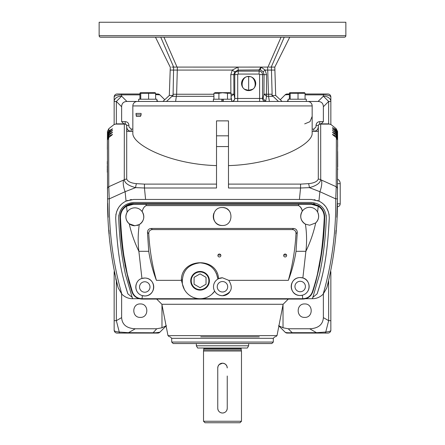 <?xml version="1.0" encoding="UTF-8"?>
<svg xmlns="http://www.w3.org/2000/svg" width="445" height="445" viewBox="0 0 445 445"><rect width="100%" height="100%" fill="white"/><g stroke="black" fill="none" stroke-linecap="round" stroke-linejoin="round"><path stroke-width="0.67" d="M241.479 348.029A0.896 0.896 0 0 0 241.179 348.696L203.821 348.696L203.521 351.016L241.479 351.016L241.179 349.904L203.821 349.904M203.521 348.029A0.896 0.896 0 0 1 203.821 348.696M241.479 421.254L239.983 422.75L205.017 422.75L203.521 421.254L241.479 421.254L241.479 351.016M226.883 366.124L227.245 367.943A4.745 4.745 0 0 0 222.5 363.198A4.745 4.745 0 0 0 217.755 367.943L218.111 366.135L219.14 364.594L222.494 363.198L224.313 363.559L225.854 364.583L226.878 366.118M217.755 367.943L217.755 408.271A4.745 4.745 0 0 0 222.5 413.016A4.745 4.745 0 0 0 227.245 408.271L227.245 376.008M227.245 408.271L227.245 408.293C226.961 411.174 225.381 412.76 222.5 413.038C219.619 412.754 218.033 411.174 217.755 408.293L217.85 409.216M218.122 410.106L218.562 410.919M219.151 411.636L219.863 412.22M247.359 348.029L197.641 348.029L196.351 345.787L248.649 345.787L247.359 348.029M273.308 342.055L171.692 342.055L173.183 343.546L271.817 343.546L273.308 342.055L273.308 338.317L171.692 338.317L170.196 336.82M171.692 342.055L171.692 338.317M200.734 336.82L259.29 336.82M283.109 304.28L161.891 304.28L167.982 335.613L277.018 335.613L283.109 304.28L288.672 298.712L200.089 298.712M161.891 304.28L156.685 299.073M326.141 215.063L326.307 218.017C325.584 237.903 323.326 256.709 319.527 274.448L312.434 298.712C316.506 298.701 320.077 297.188 323.142 294.19C331.903 263.79 336.097 232.023 335.741 198.887L319.888 191.7L309.392 187.634A4.483 0.857 -96.4 0 0 308.519 183.663L300.553 184.113L228.48 184.113M216.52 184.113L144.458 184.113L136.476 183.663A4.483 0.862 96.4 0 0 135.603 187.634L125.112 191.695L109.253 198.882C108.891 232.017 113.091 263.79 121.858 294.19C124.923 297.188 128.494 298.701 132.571 298.712L125.468 274.42C121.669 256.698 119.41 237.897 118.687 218.022L118.854 215.046M142.016 298.99L142.361 295.636L144.764 295.964C156.395 296.086 156.579 278.086 144.764 278.03L141.944 278.487L138.868 251.336C134.54 242.375 131.336 233.197 129.245 223.796C125.651 220.42 124.962 216.537 127.175 212.137L126.53 206.202C122.52 208.761 120.5 212.582 120.478 217.672C121.224 232.657 122.358 245.312 123.882 255.636L127.303 274.048L132.399 291.931L131.948 291.848A10.463 10.463 0 0 0 139.179 298.712L132.66 298.712L132.204 297.371L127.876 293.845C123.799 281.257 121.274 271.361 119.193 256.993C117.614 246.319 116.445 233.364 115.7 218.133C115.923 210.068 119.377 204.4 126.052 201.129L125.112 191.695A14.946 6.252 -114.3 0 1 123.56 180.058L108.78 186.722L108.63 137.638L107.401 140.136L107.568 198.815C107.351 229.481 110.905 259.201 118.231 287.976L116.874 283.148M311.378 199.455L299.413 199.455L311.378 199.455L318.943 201.129C325.623 204.4 329.072 210.073 329.294 218.139C328.549 233.308 327.392 246.196 325.829 256.798C323.982 269.809 321.073 282.163 317.113 293.867L312.791 297.394L312.34 298.712L305.57 298.712A10.463 10.463 0 0 0 308.986 297.093M141.927 299.073L302.828 299.073M302.828 298.712L141.927 298.712M138.868 251.336L138.862 251.297C137.822 242.453 137.961 233.547 139.268 224.58C144.002 221.148 144.981 216.849 142.211 211.692C142.778 208.694 144.102 206.652 146.199 205.573L146.071 204.299L133.278 204.316L126.53 206.202A0.745 0.3 58.5 0 1 126.463 205.534C122.225 208.221 120.089 212.259 120.055 217.644C120.623 243.471 124.589 268.202 131.948 291.848C133.728 296.398 137.049 298.806 141.894 299.073L141.649 298.667C137.143 298.417 134.056 296.17 132.399 291.931M148.763 233.731L147.479 232.401L148.719 251.297C150.332 261.471 152.891 271.15 156.395 280.339C152.162 265.053 149.62 249.517 148.763 233.731C148.697 231.272 149.876 229.893 152.301 229.587L292.437 229.587C294.863 229.893 296.042 231.278 295.975 233.736C295.124 249.523 292.588 265.059 288.354 280.339L228.736 280.339L222.472 277.791L218.601 278.67C217.093 256.381 180.893 258.005 181.388 280.339L156.395 280.339M181.388 280.339L182.394 283.882L182.172 279.477M182.444 284.171L184.364 289.461M142.361 295.636C133.155 292.944 134.501 280.133 141.944 278.487A8.967 8.967 0 0 1 153.731 286.997A8.967 8.967 0 0 1 144.764 295.964A8.967 8.967 0 0 1 136.359 283.877M219.385 256.96A1.496 1.463 180 0 0 220.881 255.497A1.496 1.463 180 0 0 219.385 254.034A1.496 1.463 180 0 0 217.894 255.497A1.496 1.463 180 0 0 219.385 256.96M285.139 256.96A1.496 1.463 180 0 0 286.636 255.497A1.496 1.463 180 0 0 285.139 254.034A1.496 1.463 180 0 0 283.649 255.497A1.496 1.463 180 0 0 285.139 256.96M211.992 294.162L214.668 291.175A8.967 8.967 0 0 0 222.472 295.725C218.923 295.53 216.32 294.017 214.668 291.175A8.967 8.967 0 0 1 217.905 279.043L218.601 278.67A8.967 8.967 0 0 1 222.472 277.791M218.111 278.926A8.967 8.967 0 0 0 217.905 279.043L216.437 273.48M218.211 254.596A1.496 1.463 180 0 0 220.564 254.596M283.96 254.596A1.496 1.463 180 0 0 286.319 254.596M214.668 291.175A17.934 17.934 0 0 1 182.316 283.415C182.011 271.189 187.923 264.336 200.055 262.85C210.146 263.685 216.098 269.08 217.905 279.043M228.736 280.339C233.569 288.049 231.483 293.177 222.472 295.725A8.967 8.967 0 0 0 229.592 292.215M288.354 280.339C291.859 271.15 294.418 261.471 296.031 251.303L297.266 232.412L295.975 233.736M146.199 205.596L298.562 205.596C300.547 206.808 301.793 208.672 302.289 211.186C299.513 216.426 300.559 220.748 305.42 224.147C306.789 233.247 306.944 242.303 305.887 251.297L302.861 277.964L300.18 277.558C288.366 277.608 288.56 295.647 300.18 295.491L302.372 295.219L302.75 298.99M300.18 277.558A8.967 8.967 0 0 0 291.214 286.524A8.967 8.967 0 0 0 300.18 295.491A8.967 8.967 0 0 0 309.147 286.524A8.967 8.967 0 0 0 300.18 277.558M292.437 229.587L293.544 228.469M147.479 232.401C147.584 230.009 148.825 228.697 151.2 228.463L293.544 228.463C295.925 228.697 297.16 230.015 297.266 232.412M152.301 229.587L151.2 228.469M222.261 207.554C210.691 207.02 210.68 226.027 222.261 225.487C233.814 226.038 233.847 207.031 222.261 207.554A8.967 8.967 0 0 1 225.698 208.243M312.351 291.931L312.807 291.848C311.005 296.409 307.69 298.818 302.861 299.073L303.101 298.667C307.601 298.423 310.682 296.175 312.351 291.931C313.836 287.503 316.206 279.493 317.424 274.148L320.845 255.786C322.364 245.584 323.504 232.88 324.266 217.677C324.249 212.593 322.236 208.766 318.22 206.202L317.585 212.026C319.438 216.064 318.804 219.691 315.7 222.906L309.681 225.226L305.42 224.147M305.448 224.163A8.967 8.967 0 0 1 302.289 211.186L302.4 211.025C304.263 208.594 306.688 207.348 309.681 207.292C313.208 207.426 315.844 209.005 317.585 212.026A8.967 8.967 0 0 1 315.7 222.906C313.597 232.646 310.326 242.113 305.887 251.297L296.031 251.303M307.601 207.537A8.967 8.967 0 0 1 312.095 207.62M222.261 225.487A8.967 8.967 0 0 1 213.967 213.111M137.121 225.459A8.967 8.967 0 0 0 139.246 224.597L134.835 225.754L129.245 223.796M127.175 212.137C128.95 209.373 131.503 207.937 134.835 207.821C137.883 207.882 140.342 209.172 142.211 211.692M134.835 225.754A8.967 8.967 0 0 1 129.261 223.813M129.222 223.779A8.967 8.967 0 0 1 128.599 210.346M222.472 291.992A5.229 5.229 0 0 0 227.701 286.758A5.229 5.229 0 0 0 222.472 281.529A5.229 5.229 0 0 0 217.243 286.758A5.229 5.229 0 0 0 222.472 291.992M200.055 290.112A9.328 9.328 0 0 0 209.389 280.784A9.328 9.328 0 0 0 200.055 271.45A9.328 9.328 0 0 0 190.727 280.784A9.328 9.328 0 0 0 200.055 290.112M200.055 271.467A9.317 9.317 0 0 0 190.744 280.784A9.317 9.317 0 0 0 200.055 290.096A9.317 9.317 0 0 0 209.373 280.784A9.317 9.317 0 0 0 200.055 271.467M200.055 289.6A8.817 8.817 0 0 1 191.239 280.784A8.817 8.817 0 0 1 200.055 271.967A8.817 8.817 0 0 1 208.872 280.784A8.817 8.817 0 0 1 200.055 289.6M200.055 273.881L194.081 277.33L194.081 284.233L200.055 287.681L206.035 284.233L206.035 277.33L200.055 273.881M302.861 277.964C310.493 279.516 311.845 292.676 302.372 295.219M140.765 210.062A8.967 8.967 0 0 1 141.777 211.114M142.628 212.354A8.967 8.967 0 0 1 143.585 218.751M143.568 218.823A8.967 8.967 0 0 1 143.323 219.68M142.979 220.548A8.967 8.967 0 0 1 139.302 224.564M302.4 211.025C301.877 208.56 300.598 206.736 298.562 205.546L146.199 205.546M226.499 208.622A8.967 8.967 0 0 1 230.171 212.31M144.764 292.226A5.229 5.229 0 0 0 149.993 286.997A5.229 5.229 0 0 0 144.764 281.763A5.229 5.229 0 0 0 139.535 286.997A5.229 5.229 0 0 0 144.764 292.226M312.807 291.848C320.133 268.385 324.094 243.649 324.689 217.649C324.661 212.265 322.525 208.227 318.281 205.534A0.745 0.3 121.5 0 1 318.22 206.202L311.467 204.316L298.69 204.299L298.562 205.596M300.18 291.753A5.229 5.229 0 0 0 305.409 286.524A5.229 5.229 0 0 0 300.18 281.29A5.229 5.229 0 0 0 294.952 286.524A5.229 5.229 0 0 0 300.18 291.753M311.339 294.735A10.463 10.463 0 0 1 310.26 296.008M129.2 282.931L124.95 264.786L129.2 282.931M126.463 205.534L133.489 203.549A13.45 13.45 0 0 0 120.389 213.967M133.278 204.316L133.489 203.549L298.69 203.549L298.69 204.299L146.071 204.299L146.071 203.549M311.467 204.316L311.255 203.549L298.69 203.549M320.978 207.709A13.45 13.45 0 0 0 318.281 205.534L311.255 203.549M313.141 203.682A13.45 13.45 0 0 1 314.96 204.071M322.113 209.061A13.45 13.45 0 0 1 323.07 210.574M323.821 212.209A13.45 13.45 0 0 1 324.355 213.967M324.689 217.649L324.183 226.689L324.689 217.649L324.266 217.677M324.127 227.529L323.443 236.59L324.127 227.529M319.727 265.153L315.527 283.014L319.727 265.153M322.158 207.042L324.005 209.389M125.468 274.42C121.669 256.698 119.41 237.897 118.687 218.022C119.266 208.616 124.244 203.426 133.617 202.447L311.378 202.447C320.75 203.426 325.723 208.616 326.307 218.017C325.584 237.903 323.32 256.709 319.527 274.448M121.63 293.95L121.63 317.619C122.119 324.65 126.669 328.366 135.291 328.772L156.746 328.772L152.835 333.088L117.146 333.088A2.987 2.987 0 0 1 114.154 330.095L114.154 271.656M121.63 121.63L123.871 123.871L116.345 123.877L114.154 124.55L114.154 96.971C114.599 95.686 117.091 94.98 121.63 94.857L121.63 96.17L116.345 101.454L114.154 101.454A7.47 5.284 0 0 1 121.63 96.17L126.914 101.454C123.526 101.593 121.769 103.357 121.63 106.739L121.63 121.63L125.206 121.63C127.481 121.852 128.727 123.093 128.944 125.362L128.944 126.858L131.186 129.1L132.838 129.1M114.154 320.667L116.345 320.667L119.254 332.037L128.51 332.688L135.291 328.772M114.154 330.095C114.07 331.08 115.767 331.725 119.254 332.037A2.987 1.246 -90 0 0 120.206 333.088M128.51 333.088L128.51 332.688L155.761 332.771L159.861 332.209A2.987 2.987 0 0 1 157.753 333.088L152.835 333.088M116.495 123.871L125.117 123.871A1.496 1.452 -90 0 0 124.327 124.111L115.511 124.105M125.629 123.933L124.327 124.111L124.277 179.73A4.483 3.933 -0.8 0 1 126.697 179.101L126.714 125.362L125.217 123.871L126.692 125.362L126.597 124.806M125.768 123.977L125.117 123.871L125.206 121.63M131.164 131.342A4.483 4.483 -90 0 1 126.68 126.858L126.692 125.362L126.692 126.858C126.975 129.562 128.472 131.058 131.175 131.342L131.186 129.1M128.944 125.362L126.703 125.362M319.371 123.933L319.883 123.871A1.496 1.452 90 0 1 320.673 124.111L319.371 123.933L318.309 125.362L318.303 179.101A4.483 3.933 0.8 0 1 320.717 179.73C320.089 183.179 316.312 185.815 309.392 187.634L300.553 188.001L299.413 199.455L145.593 199.455L144.458 188.001L135.603 187.634C128.544 185.754 124.772 183.118 124.277 179.73L123.56 180.058M136.476 183.663C131.108 183.129 127.849 181.61 126.697 179.101M126.664 130.591C126.219 130.975 126.569 131.225 127.704 131.342L132.838 131.342M228.48 165.601C275.461 164.339 312.974 144.314 312.162 133.172L312.162 105.938L132.838 105.938L132.838 133.172C131.993 144.269 169.445 164.327 216.52 165.601M141.093 114.905L141.093 113.408L135.981 113.408L136.387 116.395L140.475 116.395L141.093 114.905L135.981 114.905M132.838 105.938A4.483 4.483 0 0 1 137.321 101.454L307.679 101.454A4.483 4.483 0 0 1 312.162 105.938M141.093 113.408L135.981 113.408M144.458 184.113L144.458 188.001L216.52 188.001L216.52 120.879L228.48 120.879L228.48 188.001L300.553 188.001L300.553 184.113M312.162 131.342L317.235 131.342M318.336 130.591C318.748 130.964 318.397 131.219 317.296 131.342M318.303 179.101C317.185 181.588 313.925 183.112 308.519 183.663M288.104 100.342L286.992 101.454L288.104 101.454L288.104 99.213L306.31 99.213L306.31 101.454L318.086 101.454L323.37 96.17L328.655 101.454L328.655 123.877L329.489 124.105L320.673 124.111L320.717 179.73L321.446 180.064A14.946 6.247 114.3 0 1 319.888 191.7L318.943 201.129M328.655 123.877L319.788 123.871L318.286 125.362L318.309 126.858C318.053 129.578 316.556 131.075 313.836 131.342L314.32 131.314M312.162 129.1L313.808 129.1L316.05 126.858L316.05 125.362L318.309 125.362L318.309 126.858C318.025 129.562 316.529 131.058 313.825 131.342M114.154 96.971A2.987 2.987 0 0 1 117.146 93.984L121.63 93.984L121.63 94.857L139.936 94.857M139.936 93.984L121.63 93.984M107.295 167.014L107.295 165.534M114.154 124.45L108.836 128.677L107.434 131.453L107.429 133.344L108.83 130.83L108.836 128.677M108.619 131.764L108.791 130.858M108.83 130.83L112.524 128.794L111.395 129.784M112.018 129.306L112.524 128.794M107.417 136.081L107.429 134.19L107.423 134.863L108.825 132.349L108.83 131.614L112.257 129.122M108.83 131.614L107.429 134.19M107.429 133.344L107.417 136.76M107.301 163.293L107.295 164.389M108.602 133.456L108.808 132.36M108.825 132.349L112.524 130.363L111.278 131.503M111.929 130.986L112.524 130.363M107.401 139.825L107.417 135.881L107.417 136.676L108.819 134.162L108.825 133.294L112.207 130.763M108.825 133.294L107.417 135.881M107.423 134.863L107.362 147.807M107.29 167.949L107.295 166.981M108.591 135.419L108.825 134.156L112.524 132.21L111.178 133.489M107.417 136.676L107.406 139.747M111.851 132.938L112.524 132.21M107.401 140.008L107.412 137.861L107.406 138.773L108.814 136.253L108.819 135.252L112.162 132.682M108.819 135.252L107.412 137.861M107.29 168.538L107.29 169.634M107.29 170.569L107.29 169.606M108.569 138.173L108.847 136.237L112.529 134.34L111.089 135.77M107.406 138.773L107.384 144.058M111.773 135.185L112.529 134.34M108.808 137.511L112.084 134.918M107.29 171.153L107.295 172.248M107.373 145.704L107.401 140.203M107.568 198.815L109.253 198.882L108.78 186.722A2.987 2.62 179.3 0 0 107.401 188.964M164.745 99.736L159.861 94.857A2.987 2.987 0 0 0 157.753 93.984L155.622 93.984M159.861 94.857L155.622 94.568M156.896 100.342L158.008 101.454L156.896 101.454L156.896 99.213L138.69 99.213L138.69 101.454L126.914 101.454M328.505 123.871L319.883 123.871M319.788 123.871L319.783 121.63L323.37 121.63L323.37 106.739C323.231 103.357 321.474 101.593 318.086 101.454M329.489 124.105L330.846 124.55L330.846 101.454L328.655 101.454L323.37 106.739M330.846 96.971L330.846 101.454A7.47 5.284 0 0 0 323.37 96.17L323.37 94.857C327.854 94.98 330.346 95.681 330.846 96.971A2.987 2.987 0 0 0 327.854 93.984L305.064 93.984M289.378 93.984L287.248 93.984A2.987 2.987 0 0 0 285.139 94.857L289.378 94.568M337.577 135.636L337.566 131.431L336.164 128.677L330.846 124.45M327.476 285.534L326.775 287.976C334.089 259.201 337.644 229.487 337.432 198.82L337.599 140.136L336.37 137.638L336.22 186.728L321.446 180.064M336.192 137.511L333.227 135.185M332.916 134.918L332.471 134.34L336.186 136.253L337.594 138.773L337.588 137.861L336.359 135.38L336.186 136.253M336.186 135.252L333.149 132.938M332.866 132.705L332.476 132.21L336.175 134.156L336.409 135.419M337.599 139.663L337.583 135.881L336.353 133.417L333.066 130.98M332.793 130.763L336.192 132.36L336.398 133.45M337.583 135.942L337.571 134.19L336.342 131.737L336.175 132.349M336.17 131.614L332.982 129.306M332.743 129.122L336.209 130.858L336.381 131.764M337.622 145.087L337.571 132.794L336.331 130.346L336.17 130.83M336.17 130.229L332.893 127.921M332.699 127.776L336.225 129.629L336.37 130.374M336.164 128.677L336.164 129.595M333.911 135.77L332.471 134.34M333.822 133.489L332.476 132.21M333.722 131.503L332.476 130.363M333.605 129.784L332.476 128.794M333.483 128.355L332.476 127.515M336.153 136.237L336.431 138.173M337.599 188.969A2.987 2.62 -179.3 0 0 336.22 186.728L335.741 198.887L337.432 198.82M337.599 140.208L337.627 145.587M337.616 143.902L337.594 138.773M337.588 137.861L337.599 139.941M337.711 168.727L337.711 169.634M336.175 133.294L336.181 134.162L337.583 136.676M337.622 144.697L337.633 146.778M337.705 166.107L337.705 167.031M337.705 165.913L337.655 151.478M336.192 132.36L337.577 134.863M337.571 134.19L337.627 145.899M336.209 130.858L337.571 133.344L337.571 132.794L337.577 134.885M336.225 129.629L337.566 132.104M278.581 325.657L283.026 327.776L288.254 328.772L309.709 328.772C318.325 328.366 322.881 324.65 323.37 317.619L323.37 293.95M337.221 206.808L337.221 206.808C339.034 206.63 340.03 205.635 340.208 203.821L340.208 183.646A5.229 5.229 0 0 0 337.683 179.168M309.709 328.772L316.49 332.688L325.746 332.037L328.655 320.667L323.37 317.619M337.366 201.596L337.377 201.09M337.338 202.664L336.815 217.277M336.075 230.299L335.808 233.948M292.165 333.088L292.165 332.688C288.126 332.882 285.785 332.721 285.139 332.209A2.987 2.987 0 0 0 287.248 333.088L327.854 333.088A2.987 2.987 0 0 0 330.846 330.095C331.208 330.963 329.511 331.608 325.746 332.037A2.987 1.246 90 0 1 324.794 333.088M288.254 328.772L292.165 332.688L316.49 332.688L316.49 333.088M330.846 271.65L330.846 330.095M330.846 320.667L328.655 320.667L328.655 281.145M159.861 332.209L166.107 325.963M161.974 304.708L161.974 327.776L166.419 325.657M161.974 327.776L156.746 328.772M140.309 303.946C148.98 303.568 148.98 317.769 140.309 317.396C131.637 317.774 131.637 303.568 140.309 303.946M114.215 271.934L114.665 274.076M115.75 278.776L118.231 287.976L121.858 294.19M109.898 242.163L109.843 241.591M109.192 234.037L108.908 230.098M108.18 217.299L107.673 203.187M107.301 163.343L107.306 161.429L107.301 163.343M107.356 149.325L107.379 144.414L107.356 149.325M304.692 303.946C313.363 303.568 313.363 317.769 304.692 317.396C296.02 317.774 296.02 303.568 304.692 303.946M285.139 332.209L278.893 325.963M313.808 129.1L313.808 131.342C316.523 131.075 318.019 129.578 318.286 126.858M285.139 94.857L280.255 99.736M126.052 201.129L133.617 199.455L145.593 199.455M328.132 283.148L326.769 287.976L323.142 294.19M127.876 293.845L124.583 283.014M131.559 199.577L129.912 199.844M128.043 200.345L126.374 200.984M123.688 202.453L122.269 203.504M121.468 204.194L119.332 206.541M118.298 208.06L116.49 212.065M116.023 213.912L115.861 214.852M329.15 215.002L328.994 214.039M328.532 212.154L326.508 207.759M325.645 206.524L323.632 204.299M322.809 203.571L321.351 202.486M318.72 201.029L317.341 200.478M315.232 199.877L314.131 199.672M317.113 293.867L319.577 285.951M320.105 284.127L320.561 282.497M320.962 281.023L323.048 272.418M325.723 257.533L326.435 252.382M328.41 232.646L329.294 218.139M321.129 123.871L323.37 121.63M316.05 125.362C316.273 123.093 317.513 121.847 319.783 121.63M312.162 116.395L309.976 121.68L304.692 123.871M268.875 67.084L274.804 67.084L275.689 95.48L282.097 101.454M274.359 67.084L273.213 67.084M231.617 101.454L231.617 99.213L223.218 99.213L223.218 101.454M139.936 99.213L139.936 93.272L140.275 92.749L140.748 93.272L140.748 99.213M140.275 92.749L155.121 92.671L155.622 93.272L155.622 99.213M140.748 93.272L155.622 93.272M148.591 99.213L148.591 93.272M222.856 99.213L222.856 101.454M223.218 99.213L221.782 99.213L221.782 101.454M227.495 93.272L231.089 93.272L229.843 92.671L215.158 92.671L213.912 93.272L218.907 93.272L222.5 92.749L227.495 93.272L227.495 99.213M218.907 93.272L218.907 99.213M231.089 99.213L231.089 93.272M213.912 93.272L213.912 99.213M221.782 99.213L213.383 99.213L213.383 101.454M289.378 99.213L289.378 93.272L290.184 93.272L290.184 99.213M289.717 92.749L304.564 92.671L305.064 93.272L290.184 93.272L289.717 92.749L289.378 93.272M305.064 93.272L305.064 99.213M298.033 93.272L298.033 99.213M274.804 70.071L265.114 70.088L266.566 74.66L266.444 94.24L272.118 94.24L271.917 95.48L273.046 96.326L268.552 96.326L267.634 67.084M284.238 37.196C291.575 37.196 291.575 37.196 284.238 37.196L271.228 67.084M271.378 67.084L272.118 94.24M259.112 69.754L259.112 71.128A3.427 3.427 0 0 1 262.539 74.554L262.539 98.462L263.09 98.462L263.941 94.14L264.063 74.554L263.156 71.712L260.464 69.91L260.904 67.084L267.623 67.084M260.904 67.084L238.036 67.095L238.192 70.082L260.464 69.91L259.107 69.837L260.904 67.084L265.175 70.071M263.156 71.712L265.114 70.088M267.968 67.084L281.051 37.196L163.949 37.196L177.032 67.084L238.036 67.095L232.245 70.071L234.704 71.829L233.803 74.554L233.92 94.14L234.738 98.462L237.708 98.462L237.708 74.554L230.777 74.66L230.888 93.166M266.566 74.66L259.596 74.554L259.112 74.076L259.112 71.128L238.192 71.128L238.192 70.082L234.704 71.829M232.245 70.071L170.196 70.071L169.311 95.48L162.903 101.454M177.371 67.084L173.622 67.084C169.056 67.084 169.056 67.084 173.622 67.084L177.032 67.084M177.377 67.084L176.626 94.245L213.912 94.24M170.196 70.071L170.335 67.084M171.781 67.084L173.672 67.084L160.762 37.196C153.425 37.196 153.425 37.196 160.762 37.196M269.392 101.454L268.552 96.326L266.583 96.326L263.941 94.14L266.444 94.24A2.987 0.439 90 0 0 266.583 96.326L265.604 101.388L266.249 101.454M213.912 96.326L171.954 96.326L173.083 95.48L173.622 67.084M172.883 94.24L176.626 94.245L175.608 101.454M232.312 70.088L230.777 74.66M248.649 90.613A7.092 7.092 0 0 1 241.563 83.521A7.092 7.092 0 0 1 248.649 76.429A7.092 7.092 0 0 1 255.742 83.521A7.092 7.092 0 0 1 248.649 90.613M245.423 89.484L248.649 90.341L248.649 76.74C242.542 75.11 239.271 87.999 245.423 89.484M248.649 90.341L251.881 89.484C258.033 87.999 254.763 75.11 248.649 76.74M263.09 98.462L265.604 101.388M275.689 95.48L271.917 95.48M173.083 95.48L169.311 95.48M230.894 94.24L233.92 94.14L231.089 96.309M231.584 101.454L231.878 101.438C233.558 101.11 234.509 100.119 234.738 98.462M231.878 101.438L231.617 100.042M231.461 99.213L231.089 97.227M273.046 96.326L278.487 101.454M171.954 96.326L166.513 101.454M100.631 37.196L344.369 37.196A1.496 1.496 0 0 0 345.865 35.7L345.865 22.25L99.135 22.25L99.135 35.7A1.496 1.496 0 0 0 100.631 37.196M170.196 67.084L155.472 37.196M138.862 251.297L148.719 251.297M120.478 217.672L120.055 217.644M121.63 317.619L116.345 320.667L116.345 281.14M116.345 123.877L116.345 101.454L121.63 106.739M228.48 135.825L216.52 135.825M155.761 332.771A2.987 1.496 90 0 1 155.094 333.088M323.37 93.984L323.37 94.857L305.064 94.857M288.95 93.984A2.987 2.114 90 0 0 287.731 94.529M216.52 146.572L228.48 146.572M337.304 203.821L340.208 203.821M340.208 183.646L337.655 183.646M283.026 327.776L283.026 304.708M259.112 74.076L238.192 74.076L238.192 71.128A3.427 3.427 0 0 0 234.765 74.554L234.765 98.462A2.987 2.943 90 0 1 231.823 101.454M238.192 74.076L237.708 74.554M237.708 101.454L237.708 98.462L262.539 98.462A2.987 2.943 90 0 0 265.481 101.454M259.596 74.554L259.596 101.454M345.865 35.7L99.135 35.7M241.179 348.696L241.179 349.904M203.521 421.254L203.521 351.016M248.649 343.546L248.649 345.787M273.308 338.317L274.804 336.82M277.018 335.613L275.55 336.82M167.982 335.613L169.45 336.82M131.197 131.342C128.477 131.075 126.981 129.578 126.714 126.858M107.401 140.136L107.395 141.671M337.599 140.136L337.605 141.671M274.804 67.084L289.751 37.196M196.351 343.546L196.351 345.787"/></g></svg>
